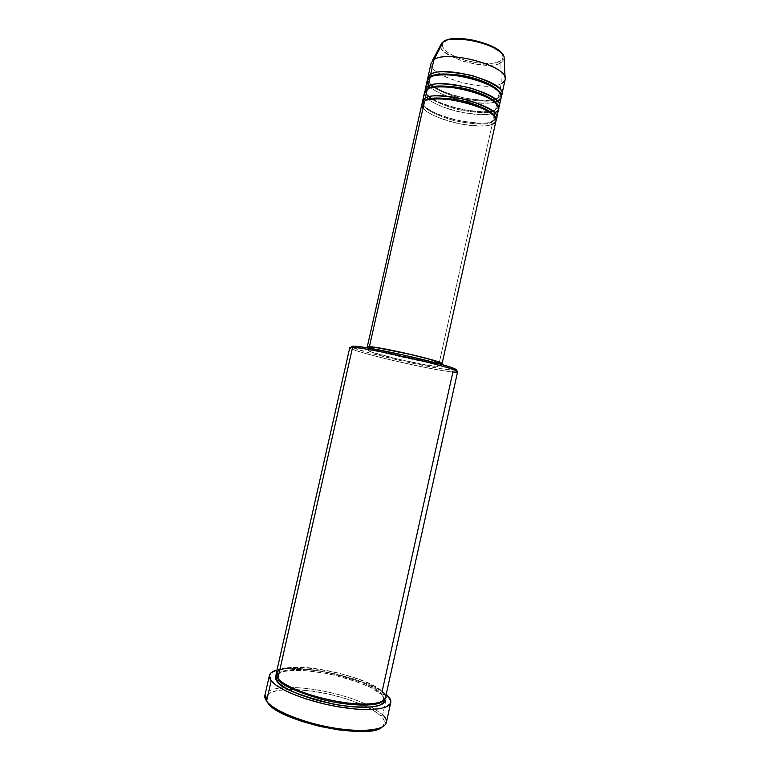<?xml version="1.0" encoding="UTF-8"?>
<svg xmlns="http://www.w3.org/2000/svg" width="770" height="770" viewBox="0 0 770 770"><rect width="100%" height="100%" fill="white"/><g stroke="black" fill="none" stroke-linecap="round" stroke-linejoin="round"><path stroke-width="0.58" stroke-dasharray="3.85 2.89" d="M428.303 84.825C431.344 90.225 448.977 98.493 466.485 101.486C483.493 103.719 493.801 103.565 497.41 101.024L496.419 99.118L498.055 98.136L501.27 83.689L500.856 62.851L504.186 59.107L500.856 62.851L499.826 61.321C504.812 59.55 506.063 51.6 485.87 43.707C464.714 36.267 447.457 38.481 444.829 41.205L444.107 41.157M426.262 100.398L424.645 101.101L426.262 100.398M423.086 108.021C426.205 113.103 443.924 121.082 461.423 124.143C478.43 126.482 488.709 126.492 492.271 124.182L491.27 122.286C487.131 125.077 474.782 124.548 454.233 120.688C432.682 114.076 422.509 108.185 423.702 103.016L425.223 100.822L423.702 103.016C422.509 108.185 432.682 114.076 454.233 120.688C474.782 124.548 487.131 125.077 491.27 122.286L492.916 121.285C488.95 123.951 477.227 123.662 457.746 120.438C437.822 116.203 422.518 107.174 422.566 102.737M428.948 88.492L427.311 89.243L428.948 88.492M425.695 96.414C428.775 101.659 446.456 109.783 463.954 112.805C480.961 115.096 491.26 115.019 494.841 112.603L493.849 110.697C489.672 113.623 477.313 113.171 456.774 109.34C435.243 102.67 425.098 96.645 426.339 91.284L427.543 89.301M428.043 88.877L426.339 91.284C425.098 96.645 435.243 102.67 456.774 109.34C477.313 113.171 489.672 113.623 493.849 110.697L495.485 109.706C491.481 112.507 479.71 112.295 460.152 109.08C440.171 104.826 425.021 95.576 425.184 90.995C426.214 102.93 480.567 117.271 495.485 109.706L497.41 101.024L501.241 97.222M431.633 76.605L429.978 77.385L431.633 76.605M430.873 76.933L428.977 79.56C427.697 85.123 437.803 91.274 459.305 98.011C479.845 101.813 492.213 102.179 496.419 99.118C492.213 102.179 479.845 101.813 459.305 98.011C437.803 91.274 427.697 85.123 428.977 79.56L431.691 76.394M431.123 63.102C426.917 75.797 485.196 92.669 501.27 83.689L498.055 98.136L501.27 95.692L498.055 98.136C494.013 101.072 482.184 100.937 462.568 97.742C442.538 93.459 427.523 83.988 427.793 79.272C428.563 91.601 483.031 106.096 498.055 98.136L496.419 99.118L500.076 95.461L499.489 92.265L500.076 95.461L496.419 99.118L497.41 101.024L495.485 109.706L493.849 110.697L497.478 107.184L496.958 104.277L497.478 107.184L493.849 110.697L494.841 112.603L498.642 108.945M385.395 697.957C385.78 696.022 384.692 693.866 382.113 691.479L380.39 692.808C376.097 687.033 358.916 680.372 328.857 672.807C298.029 666.541 276.825 669.987 277.392 675.386C276.825 669.987 298.029 666.541 328.857 672.807C358.916 680.372 376.097 687.033 380.39 692.808L381.448 694.482L370.726 687.504L354.412 680.796L339.907 676.493L324.671 673.153L305.161 670.631L292.561 670.391L282.869 671.632L278.461 673.269L276.199 675.155C278.191 669.929 303.101 668.1 332.582 674.751C361.043 682.374 377.329 688.957 381.448 694.482L380.39 692.808L382.113 691.479L452.895 372.006L451.875 370.206L455.291 370.341M382.007 727.159L384.586 723.04C384.711 720.893 383.508 718.564 380.967 716.052L382.7 714.704L387.021 695.175L382.7 714.704L371.544 707.004L382.7 714.704L380.967 716.052L383.855 719.835L384.557 723.309L382.979 726.331L381.323 727.621M383.402 701.971L383.547 699.112L381.862 701.586L383.547 699.112C383.739 696.879 382.68 694.771 380.39 692.808C382.68 694.771 383.739 696.879 383.547 699.112L384.586 696.523L381.901 691.47C372.593 682.721 344.257 672.932 318.588 669.159C292.234 664.173 274.082 671.113 277.556 672.595L277.864 678.341L277.392 675.386L276.315 678.033M276.209 673.548C278.066 658.533 364.585 673.558 382.113 691.479C378.407 686.648 364.354 680.632 339.965 673.432C314.574 666.791 286.632 665.819 279.818 669.9M277.903 678.389L279.096 679.669L277.903 678.389M421.893 104.114C418.023 115.298 476.486 131.766 492.271 124.182L439.016 363.931C426.724 363.19 376.54 351.803 368.599 347.944L385.019 352.978L405.289 357.838L425.377 361.919L440.44 363.998L439.016 363.931L492.271 124.182L491.27 122.286L494.869 118.917L491.27 122.286L496.015 119.148L492.916 121.285L494.841 112.603L492.916 121.285C477.111 128.965 418.659 112.468 422.557 101.188M492.271 124.182L496.034 120.688M438.784 363.652L424.568 361.669L398.475 356.202L375.731 350.244L368.734 347.328C366.963 349.339 424.212 362.814 437.658 363.594L436.994 366.549C423.577 365.673 366.308 352.217 368.07 350.311L370.149 350.081L368.118 350.466L371.515 352.025L397.83 359.089L423.923 364.576L439.112 366.616L439.911 366.376L439.324 365.827L434.039 363.854L417.523 359.359L389.158 353.074L370.149 350.081L370.524 348.387L370.149 350.081C381.285 350.302 442.817 364.701 439.911 366.366L436.994 366.549L437.658 363.594L439.776 363.642M349.753 347.694C347.568 350.581 432.008 370.399 452.895 372.006L457.601 371.804M386.347 722.558C386.819 720.191 385.606 717.573 382.7 714.704M447.784 39.876L442.981 42.918L442.298 44.939L442.769 47.172L447.033 51.965L455.012 56.585L465.513 60.387L477.025 62.832L492.675 63.275L499.826 61.321L500.856 62.851C496.457 66.384 483.935 65.893 463.299 61.359C444.213 53.707 437.004 47.644 441.672 43.168C431.113 54.083 485.783 71.966 500.856 62.851L501.27 83.689L505.149 79.647M498.642 107.415L495.485 109.706L498.642 107.415M427.167 80.667C423.115 92.708 481.471 109.407 497.41 101.024M501.27 83.689C483.753 93.459 420.353 73.131 432.163 61.109M443.424 41.58L444.829 41.205C440.122 43.264 440.671 51.34 460.036 58.626C479.97 65.508 496.554 63.814 499.826 61.321L501.953 59.733L502.974 57.808L502.829 55.613L499.047 50.743M267.017 701.73L266.025 697.428L266.613 695.878L269.413 693.231L277.402 690.526L288.211 689.497C275.689 689.862 268.364 692.23 266.266 696.59L267.026 701.73M288.336 689.497L293.717 689.506M295.824 689.574L314.227 691.402L330.686 694.559L346.731 698.948L360.822 704.098C339.955 695.714 318.289 690.873 295.824 689.574M361.188 704.252L372.93 710.104L380.967 716.052C377.993 713.135 373.585 710.21 367.742 707.274M365.808 704.165C345.499 694.761 313.669 687.649 291.301 687.504C313.669 687.649 345.499 694.761 365.808 704.165M285.025 687.629L284.9 687.629C272.965 688.313 266.295 690.902 264.88 695.406M277.007 670.025C299.751 663.095 368.551 678.476 386.174 694.434L378.705 689.381L366.616 683.625L351.775 678.341L335.345 673.914L318.501 670.641L302.494 668.774L288.519 668.485L277.007 670.025M381.448 694.482L384.721 699.41L381.448 694.482M455.994 370.245L440.44 368.637L404.905 361.611L368.917 352.785L352.458 347.357C360.091 352.025 433.337 368.83 451.875 370.206L452.895 372.006C441.345 370.938 410.41 364.768 384.875 358.522C359.224 352.265 343.199 346.904 352.583 347.357M424.53 92.381C420.574 103.998 478.978 120.582 494.841 112.603M266.266 696.59L265.092 694.723C267.036 690.632 273.629 688.265 284.9 687.629M367.637 707.216L363.382 705.214M293.043 689.487L288.211 689.497M494.869 118.917L494.427 116.289L494.869 118.917L491.655 121.573C477.063 128.811 419.525 111.871 423.702 103.016L426.051 100.726C438.342 92.525 500.202 110.235 494.869 118.917M428.726 88.868L426.339 91.284C422.085 100.591 479.546 117.618 494.225 109.995L497.478 107.184C502.887 98.05 441.114 80.253 428.726 88.868M431.392 77.01L428.977 79.56C424.645 89.32 482.02 106.424 496.785 98.425L500.076 95.461C505.563 85.874 443.876 68.001 431.392 77.01M386.444 721.846L384.586 723.04M439.911 366.366L440.411 364.114M368.07 350.311L368.58 348.05"/><path stroke-width="1.16" d="M444.107 41.157L443.26 41.821C446.013 38.866 455.628 38.433 472.116 40.531C489.287 43.669 503.753 52.389 504.09 57.115L504.186 59.107L504.09 57.115C502.714 45.536 454.175 33.274 443.26 41.821L433.972 59.627C446.417 50.185 503.541 64.545 505.053 77.404C505.726 80.032 504.466 82.12 501.27 83.689M426.368 100.09L425.223 100.822L426.368 100.09L425.31 98.136L426.368 100.09C429.179 97.472 439.449 97.347 457.168 99.705C475.706 102.978 492.973 111.563 494.427 116.289C492.973 111.563 475.706 102.978 457.168 99.705C439.449 97.347 429.179 97.472 426.368 100.09M442.076 363.709L440.44 363.998L442.076 363.719L441.48 363.122L431.287 359.619L411.517 354.556L382.671 348.541L369.398 346.702L424.645 101.101L369.398 346.702C380.967 346.808 445.147 361.861 442.076 363.709L496.034 120.688C501.106 109.706 438.12 92.246 424.645 101.101C421.652 102.304 421.132 104.605 423.086 108.021M422.566 102.737C422.345 100.6 423.259 99.07 425.31 98.136C438.813 89.176 501.78 106.655 496.688 117.752L496.015 119.148C500.413 114.422 490.75 107.993 467.034 99.85C442.991 95.153 429.083 94.575 425.31 98.136L427.311 89.243C424.308 90.504 423.769 92.9 425.695 96.414M427.543 89.301L428.043 88.877M499.287 106.019L501.241 97.222C506.506 85.364 443.636 67.673 429.978 77.385L427.976 86.279L425.194 89.455L425.184 90.995C425.011 88.82 425.945 87.251 427.976 86.279L429.034 88.232L427.976 86.279C441.566 76.885 504.485 94.489 499.287 106.019L498.642 107.415C502.974 102.448 493.281 95.865 469.594 87.674C445.637 83.044 431.768 82.573 427.976 86.279L429.978 77.385C426.955 78.723 426.407 81.197 428.303 84.825M431.691 76.394C434.521 73.602 444.608 73.256 461.952 75.364C480.095 78.386 497.622 87.116 499.489 92.265C497.622 87.116 480.095 78.386 461.952 75.364C444.608 73.256 434.521 73.602 431.691 76.394L430.642 74.42C444.329 64.613 507.18 82.323 501.896 94.286L505.149 79.647C510.549 67.134 447.765 49.28 433.972 59.627L430.642 74.42L427.831 77.732L427.793 79.272C427.668 77.058 428.62 75.441 430.642 74.42L431.691 76.394L430.873 76.933M455.291 370.341C457.399 370.197 456.562 369.417 452.808 367.983C438.89 362.324 370.717 347.087 355.711 346.279L354.364 346.192L352.583 347.357L353.959 347.453C369.321 348.329 439.622 364.037 453.886 369.793C459.113 371.785 458.776 372.526 452.895 372.006L382.113 691.479C389.408 696.754 387.522 707.207 348.194 703.087C307.269 697.639 279.914 683.202 277.903 678.389C284.159 686.272 310.098 696.59 336.634 701.345C363.199 706.148 384.24 704.367 385.395 697.957L457.601 371.804C462.356 369.465 368.32 347.511 352.583 347.357L277.903 678.389L352.583 347.357L349.753 347.694L276.209 673.548L277.903 678.389C274.919 675.386 275.554 672.566 279.818 669.9M382.7 714.704C385.308 717.284 386.559 719.661 386.444 721.846C386.232 729.95 363.132 733.011 333.015 727.843C302.928 722.76 273.331 710.575 266.593 701.085L267.748 702.827C278.23 721.298 368.936 740.538 382.007 727.159M279.058 680.131L277.2 681.508C275.304 679.409 274.977 677.292 276.199 675.155L275.477 676.84L276.093 679.852L277.527 681.508L279.058 680.131L277.864 678.341L279.058 680.131C281.05 684.905 295.151 691.287 321.35 699.275C349.397 706.629 377.916 706.456 381.862 701.586C377.916 706.456 349.397 706.629 321.35 699.275C295.151 691.287 281.05 684.905 279.058 680.131M494.841 112.603C500.875 110.928 502.367 102.525 477.439 93.324C451.297 84.575 430.315 86.394 427.311 89.243L425.31 98.136L422.557 101.188L424.53 92.381L427.311 89.243C440.883 79.955 503.811 97.53 498.642 108.945L496.688 117.752M370.822 347.058L370.524 348.387L370.822 347.058L369.109 347.106L378.186 347.925L411.228 354.595L430.199 359.446L440.575 363.382C443.501 361.602 381.987 347.174 370.822 347.058M269.394 675.434L264.88 695.406L266.593 701.085C273.244 710.421 302.004 722.395 331.678 727.612C361.39 732.896 384.942 730.297 386.347 722.558L390.765 702.558C389.485 709.757 366.068 711.846 336.394 706.475C306.758 701.172 277.941 689.574 271.184 680.757L266.593 701.085L271.184 680.757L269.394 675.425C270 673.038 272.532 671.238 277.007 670.025L271.088 672.797L269.365 675.579L269.981 678.919L271.184 680.757L275.371 684.694L285.872 690.95L295.324 695.089L306.306 699.006L324.594 704.04L337.212 706.619L355.336 709.045L366.116 709.594L379.196 708.804L385.375 707.264L390.351 703.655L390.727 700.546L387.021 695.175C389.957 697.89 391.208 700.354 390.765 702.558M501.896 94.286L501.27 95.692C505.534 90.485 495.832 83.757 472.154 75.508C448.284 70.946 434.444 70.58 430.642 74.42L433.972 59.627L431.123 63.102L427.831 77.732M497.41 101.024C503.474 99.243 505.024 90.552 480.133 81.216C454.031 72.37 433.01 74.42 429.978 77.385L427.167 80.667L425.194 89.455M443.414 41.59L441.672 43.168L432.163 61.109L433.972 59.627L443.26 41.821L441.672 43.168L443.424 41.58C454.954 32.619 502.319 44.429 504.09 57.115L505.053 77.404M499.047 50.743L491.077 45.882L485.87 43.707L474.05 40.309L462.01 38.654L456.543 38.567L447.784 39.876M381.323 727.621L376.318 729.7L369.196 731.019L355.086 731.413L338.02 729.816L319.666 726.36L301.85 721.384L286.363 715.397L274.669 708.997L269.49 704.829L267.017 701.73M293.717 689.506L293.043 689.487M363.382 705.214L361.188 704.252M367.791 705.099L365.808 704.165L367.791 705.099M291.301 687.504L289.106 687.504L291.301 687.504M386.174 694.434L387.021 695.175L386.174 694.434M384.721 699.41L384.307 702.086L381.785 704.377L377.194 706.071L370.649 707.081L352.708 706.85L336.48 704.675L314.122 699.478L298.981 694.367L286.864 688.765L281.021 685.04L277.2 681.508C279.703 687.639 298.202 695.127 332.707 703.972C368.637 710.96 388.022 705.33 384.721 699.41M351.601 346.5L354.364 346.192C351.476 346.077 350.841 346.462 352.458 347.357L351.707 346.827M352.583 347.357L354.364 346.192L364.942 347.463L402.941 354.883L441.662 364.46L452.962 368.041L455.705 369.253L455.994 370.245M369.398 346.702L367.29 347.145L368.599 347.944L367.242 346.981L369.398 346.702M439.776 363.642L438.784 363.652M492.271 124.182C498.286 122.613 499.711 114.518 474.734 105.432C448.564 96.789 427.619 98.387 424.645 101.101L421.893 104.114L367.242 346.981M267.026 701.73L266.593 701.085C264.861 698.717 264.36 696.6 265.092 694.723M496.958 104.277C495.303 99.34 477.9 90.677 459.555 87.53C442.028 85.297 431.855 85.528 429.034 88.232C431.855 85.528 442.028 85.297 459.555 87.53C477.9 90.677 495.303 99.34 496.958 104.277M353.959 347.453L355.711 346.279M453.886 369.793L452.808 367.983M383.402 701.971C383.864 702.317 382.719 703.328 379.976 705.022C376.02 707.062 360.909 708.236 344.103 705.84C325.652 703.049 309.078 698.563 294.371 692.394C284.072 687.523 280.126 684.559 277.498 681.508L276.315 678.033M440.411 364.114L440.575 363.382M368.58 348.05L368.743 347.318"/></g></svg>
